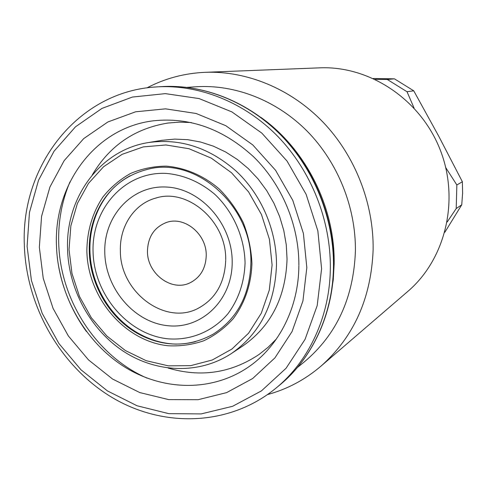 <?xml version="1.0" encoding="UTF-8"?>
<svg xmlns="http://www.w3.org/2000/svg" width="487" height="487" viewBox="0 0 487 487"><rect width="100%" height="100%" fill="white"/><g stroke="black" fill="none" stroke-linecap="round" stroke-linejoin="round"><path stroke-width="0.73" d="M187.197 87.368L195.902 86.777C234.99 84.202 276.665 100.334 307.382 131.399C337.941 162.609 355.936 207.486 355.413 251.225C353.586 297.934 336.505 334.867 304.162 362.011L297.387 367.508M444.826 232.299L461.743 204.802L456.209 208.564L447.2 221.987M461.743 204.802L462.601 193.327L462.382 181.761L438.623 135.989L413.743 90.813L407.022 91.733L414.078 108.053M445.775 167.656L456.849 184.957L462.382 181.761M456.849 184.957L456.209 208.564M413.743 90.813L394.452 78.845L373.292 78.468M375.282 79.393L387.287 79.472L394.452 78.845M387.287 79.472L407.022 91.733M320.903 366.206L407.777 291.451C445.593 259.224 459.965 199.877 440.114 149.631C420.415 99.324 369.463 65.672 319.825 67.845L205.301 72.307C246.933 70.767 290.836 88.756 323.045 122.158C355.09 155.706 373.791 203.359 373.127 249.74C371.204 298.239 353.793 337.059 320.903 366.206C304.953 379.775 287.172 389.229 267.546 394.567M146.922 87.891C164.923 78.431 184.378 73.239 205.301 72.307M206.226 255.511C205.794 268.343 200.425 277.432 190.125 282.758C171.667 292.17 147.007 273.621 147.47 251.128C147.932 236.846 154.251 227.301 166.414 222.486C184.451 215.778 206.768 234.077 206.226 255.511M147.104 378.149C96.018 356.003 59.7 299.359 58.696 241.978C58.215 220.836 61.965 200.833 69.939 181.968M161.994 140.311L174.717 139.099L187.659 139.672L200.614 142.027L213.361 146.155L225.682 152.005L237.376 159.493L248.224 168.502L258.037 178.899L266.639 190.502L273.877 203.116L279.623 216.526L283.781 230.497L286.265 244.784L287.05 259.145C285.686 297.368 270.961 326.296 242.873 345.928L231.459 353.489C260.137 333.449 275.149 303.815 276.494 264.605C276.555 230.211 261.47 195.013 236.645 171.552C209.787 147.75 180.397 138.083 148.486 142.551L161.994 140.311M176.343 344.126C164.332 343.785 152.784 340.778 141.699 335.099L140.627 335.123C110.659 319.959 89.748 285.352 89.267 250.659C89.048 239.227 90.795 228.3 94.515 217.878C101.46 199.073 113.331 185.036 130.114 175.764M250.896 263.102C252.522 206.476 196.322 156.595 148.243 169.166C122.359 175.685 104.443 191.921 94.515 217.878L95.312 217.165C99.561 205.453 105.959 195.384 114.518 186.953M260.855 117.343C305.879 149.15 335.208 207.529 334.155 264.003L333.242 279.867L330.886 295.39M251.937 263.455C251.292 284.213 244.687 303.498 233.151 318.772C224.665 328.135 214.895 335.458 203.84 340.742C192.304 344.729 180.385 346.397 168.094 345.758C124.556 341.277 87.636 297.46 86.863 250.902C87.088 230.826 92.451 212.843 102.946 196.961C110.701 187.312 119.887 179.484 130.51 173.488C141.754 168.715 153.63 166.262 166.14 166.134C185.005 167.65 203.523 175.545 219.162 188.913C228.945 198.72 236.992 209.97 243.293 222.669C248.4 235.909 251.28 249.502 251.937 263.455M232.189 261.957C232.476 299.998 201.581 329.468 167.875 325.712C134.156 322.51 105.277 288.462 104.772 252.266C103.786 216.039 131.928 185.084 166.365 187.032C200.79 188.414 232.421 223.947 232.189 261.957M86.406 331.519C70.457 309.288 60.741 284.597 57.271 257.459M69.038 249.545L70.859 225.846L77.409 203.444L88.464 183.41L103.579 166.749L122.115 154.342L143.233 146.91L165.909 144.962L188.999 148.724L211.273 158.123L231.508 172.751L248.559 191.878L261.446 214.481L269.433 239.312L272.093 264.989L269.305 290.082L261.294 313.22L248.577 333.205L231.928 349.039L212.283 359.996L190.709 365.652L168.313 365.84L146.185 360.69L125.372 350.543L106.799 335.963L91.282 317.664L79.503 296.51L71.973 273.463L69.038 249.545M195.378 341.697C176.775 346.342 158.525 344.151 140.627 335.123C165.586 347.353 189.76 347.036 213.148 334.173C237.199 318.869 249.782 295.213 250.896 263.205M93.054 251.371C91.8 208.363 125.062 171.29 166.219 173.396C183.958 174.973 200.2 181.986 214.944 194.429C233.34 211.912 244.529 237.346 245.058 262.931C244.328 282.399 238.6 299.359 227.861 313.823C212.776 331.623 190.648 340.638 168.015 338.818C127.88 334.794 93.723 294.355 93.054 251.371M306.822 267.631L302.926 300.966L292.048 331.58L274.936 357.866L252.68 378.515L226.589 392.632L198.099 399.705L168.679 399.608L139.751 392.559L112.631 379.075L88.506 359.905L68.375 335.987L53.083 308.423L43.258 278.424L39.344 247.286L41.565 216.362L49.918 187.032L64.144 160.667L83.74 138.576L107.913 121.951L135.611 111.797L165.513 108.845L196.115 113.483L225.761 125.676L252.771 144.925L275.563 170.28L292.784 200.352L303.401 233.443L306.822 267.631M161.453 86.613C203.377 84.044 248.236 101.74 281.401 135.648C314.401 169.701 333.93 218.578 333.485 266.054C333.102 314.2 312.07 358.822 279.057 385.607L275.539 388.492C308.788 361.512 329.967 316.526 330.338 267.966C330.764 220.075 311.059 170.748 277.779 136.384C244.34 102.167 199.134 84.312 156.911 86.899L161.453 86.613C203.59 84.032 248.54 101.746 281.717 135.599C314.724 169.61 334.222 218.377 333.753 265.823C333.339 313.951 312.246 358.676 279.057 385.607M27.095 246.355L29.463 212.448L38.528 180.233L54.045 151.214L75.473 126.827L101.972 108.4L132.409 97.053L165.349 93.626L199.122 98.581L231.903 111.913L261.805 133.097L287.062 161.081L306.128 194.337L317.865 230.941L321.597 268.757L317.195 305.58L305.063 339.354L286.058 368.269L261.409 390.909L232.585 406.304L201.186 413.913L168.831 413.652L137.078 405.774L107.365 390.878L80.952 369.785L58.933 343.542L42.192 313.336L31.424 280.475L27.095 246.355M276.433 338.952L268.118 347.249L259.047 354.469C231.015 373.158 200.717 377.687 168.149 368.056M225.694 260.411C224.769 282.497 215.911 298.288 199.122 307.79C166.359 326.674 119.826 292.632 120.362 250.598C119.613 225.919 134.546 203.627 155.95 198.032C187.361 187.775 226.583 221.08 225.694 259.729M92.22 175.022C109.502 145.777 134.765 128.452 168.015 123.034L179.575 122.14L191.312 122.554M148.486 142.551C100.036 150.014 65.617 197.673 67.547 248.985M95.312 217.165C91.526 227.685 89.736 238.703 89.937 250.221M89.949 250.695C90.545 285.455 111.541 319.941 141.699 335.099M67.553 249.228C68.667 289.643 90.466 329.62 123.564 351.383C156.674 373.012 199.353 374.606 231.459 353.489M298.878 265.665C298.622 307.127 279.453 345.033 250.068 365.907C212.983 392.364 162.621 391.341 123.308 366.139C83.995 340.778 57.868 293.381 56.455 245.503C53.874 184.214 95.415 127.491 153.649 120.782C190.033 117.002 223.436 129.085 253.849 157.033C281.997 184.61 299.024 225.396 298.878 265.013M156.911 86.899C78.072 90.978 20.588 165.714 24.35 245.302M24.362 245.789C26.432 306.78 60.644 366.589 111.919 397.392C163.151 428.012 229.012 426.326 275.539 388.492"/></g></svg>
